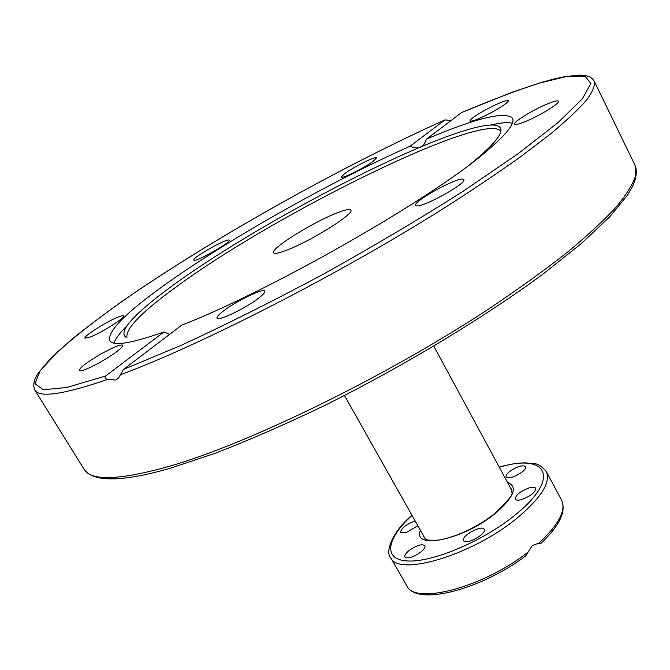 <?xml version="1.0" encoding="UTF-8"?>
<svg xmlns="http://www.w3.org/2000/svg" width="670" height="670" viewBox="0 0 670 670"><rect width="100%" height="100%" fill="white"/><g stroke="black" fill="none" stroke-linecap="round" stroke-linejoin="round"><path stroke-width="1" d="M461.504 112.619L426.631 139.025C476.404 117.97 505.029 111.036 512.525 118.222C515.331 123.456 505.976 135.055 484.46 153.011C429.738 199.769 269.809 291.048 181.662 325.201L123.414 369.472L118.59 378.031L115.583 379.957L107.434 379.513C105.274 378.667 104.671 377.503 105.609 376.004L163.966 331.96C131.086 343.551 112.979 346.44 109.654 340.611C107.334 331.441 125.55 312.965 164.284 285.211C227.959 239.483 330.854 181.461 410.09 146.211L444.939 119.913L450.977 120.525M125.851 337.211C120.6 333.224 126.186 323.937 142.609 309.347C151.068 301.835 161.646 293.485 174.342 284.315C253.134 227.055 400.233 149.016 468.498 129.444C489.603 123.322 500.44 123.548 501.009 130.114C500.934 135.893 491.839 146.311 473.724 161.353L470.097 164.292M126.957 337.73C125.131 329.003 141.672 311.977 176.579 286.651C274.583 214.224 485.365 110.106 500.858 131.328M113.992 343.141C115.475 338.668 119.863 332.822 127.166 325.603M90.216 337.035L84.973 338.124C83.03 336.482 106.589 321.541 118.037 317.103C121.303 315.788 123.138 315.394 123.54 315.922C125.684 317.413 101.681 332.672 90.216 337.035M193.806 260.035C191.98 257.774 228.286 237.415 229.148 240.212L229.165 240.237C231.56 242.197 194.333 263.109 193.823 260.069L193.806 260.035M100.584 362.034C88.273 368.768 81.129 371.624 79.152 370.577C79.73 367.654 87.167 362.026 101.463 353.701C113.657 347.01 120.793 344.171 122.853 345.184C122.417 347.99 114.997 353.609 100.584 362.034M259.407 297.539C246.987 307.614 217.7 321.818 217.013 318.158C216.561 317.078 218.495 314.841 222.817 311.458C235.446 301.408 263.846 287.631 264.809 291.157C265.27 292.179 263.469 294.306 259.407 297.539M463.154 179.2L463.791 179.619C467.442 183.195 420.793 208.747 416.196 205.69L415.752 205.338C412.418 201.662 457.325 176.905 463.154 179.2M546.72 104.202C553.747 101.254 557.674 100.249 558.504 101.187C560.338 102.996 540.28 115.433 525.925 121.337C519.091 124.168 515.297 125.114 514.552 124.193C512.86 122.283 532.424 110.156 546.72 104.202M484.226 110.592C497.701 103.297 505.791 99.956 508.488 100.567C508.413 102.091 503.647 105.567 494.192 110.994C480.566 118.355 472.467 121.706 469.896 121.044C470.03 119.469 474.804 115.985 484.226 110.592M344.506 173.706C353.232 167.115 376.205 155.725 376.49 157.877L373.349 161.16C364.748 167.734 341.281 179.367 341.172 177.131L344.506 173.706M426.631 139.025L423.616 145.063C419.906 148.246 415.4 148.631 410.09 146.211M490.49 125.039C500.49 122.711 507.768 122.108 512.341 123.238M288.134 249.617C279.415 253.076 274.558 254.123 273.569 252.749C270.136 249.081 310.562 223.562 335.101 213.705C344.422 209.886 349.665 208.688 350.82 210.104C354.891 213.328 312.79 240.002 288.134 249.617M163.966 331.96L169.602 334.372M525.657 555.991L532.223 545.589L538.94 543.119L540.765 543.546L537.332 543.211M509.761 471.42C517.274 466.362 522.558 464.754 525.623 466.588C526.151 467.894 524.962 469.729 522.064 472.099C514.518 477.191 509.217 478.816 506.168 476.973C505.641 475.641 506.838 473.791 509.761 471.42M529.191 487.877C532.7 486.914 534.861 487.04 535.682 488.262C535.481 492.291 530.833 496.043 521.737 499.527C518.262 500.465 516.126 500.331 515.331 499.117C515.531 495.096 520.155 491.344 529.191 487.877M484.276 529.518C486.479 534.191 465.533 545.472 463.581 540.665L463.456 540.355C461.513 535.573 482.182 524.51 484.167 529.267L484.276 529.518M420.659 552.172C413.139 557.34 407.896 558.956 404.948 557.021C404.32 555.438 405.735 553.244 409.194 550.422C416.673 545.288 421.899 543.688 424.855 545.623C425.492 547.172 424.093 549.358 420.659 552.172M417.837 525.741L405.953 532.734L400.668 532.416C401.037 528.446 405.61 524.736 414.378 521.268L415.191 521.051M84.118 469.293C93.976 483.572 126.856 480.826 170.649 468.121L215.455 453.18C249.19 440.14 285.479 424.294 324.33 405.635C403.122 366.431 483.581 317.882 542.474 274.474L581.007 243.821L609.641 216.896L627.254 195.498L632.606 186.369C636.517 177.877 637.312 170.817 635.009 165.18L635.771 175.322C633.058 183.932 626.542 194.501 616.224 207.03C603.636 220.623 587.205 235.832 566.912 252.649C544.526 270.211 519.016 288.619 490.381 307.857C386.531 376.49 248.185 443.858 168.086 466.663C118.85 480.29 90.86 481.169 84.118 469.293L34.781 389.999C39.136 398.039 63.357 394.538 107.434 379.513M105.609 376.004L66.782 387.469L43.374 389.739L34.957 383.751L40.116 370.828L56.992 352.395C73.248 337.898 93.515 321.901 117.811 304.398C206.821 241.862 338.065 168.078 444.939 119.913M120.65 374.706C201.142 344.849 339.338 274.172 443.842 208.27C472.702 189.853 498.514 172.517 521.285 156.261L550.33 134.109C566.234 120.876 578.311 109.545 586.552 100.123C592.632 91.84 595.186 85.526 594.206 81.179L635.009 165.18M461.22 112.736C490.155 100.492 516.059 90.651 538.931 83.222L567.029 76.388L585.094 76.171L590.856 83.465L582.28 98.917L557.968 122.66L517.642 154.067L462.66 191.578C419.596 218.914 373.131 246.459 323.258 274.214C273.201 301.031 225.907 324.699 181.386 345.226L123.414 369.472M411.933 515.264C391.213 532.817 385.258 552.289 390.627 557.515C397.947 577.222 472.677 555.095 517.232 517.977C541.26 497.743 550.966 482.266 546.335 471.554L561.619 500.272C566.267 510.364 558.705 524.644 538.94 543.119M499.326 467.241C547.666 452.501 561.51 478.346 514.459 515.54C482.609 541.385 432.477 562.465 407.72 560.983C382.595 559.81 386.356 538.588 412.025 515.431M494.56 513.764C476.579 527.399 458.314 536.117 439.763 539.936C422.36 541.36 425.961 537.985 424.177 537.533L423.557 535.899M420.383 530.263C412.268 550.355 463.372 539.819 495.08 513.605C514.125 497.19 518.237 486.721 507.425 482.216M510.498 487.902L511.553 489.293L511.88 492.609C513.455 494.2 507.718 501.227 494.669 513.681M527.508 552.541C482.534 587.707 414.521 605.194 406.782 585.747L390.627 557.515M445.022 119.863C345.192 164.853 224.4 231.988 135.91 291.835C111.463 308.711 90.031 324.582 71.615 339.447L49.63 359.505L38.148 373.257C33.852 379.815 32.73 385.401 34.781 389.999M461.437 112.627L512.282 92.167L541.209 82.485L553.788 79.035L564.961 76.615L579.634 75.099L587.221 76.003L590.203 77.176L592.573 78.901L594.206 81.179M561.619 500.272C566.452 511.478 559.5 525.9 540.765 543.546M540.263 543.295L538.839 543.119M546.335 471.554C536.913 460.952 533.982 464.318 525.64 462.836C517.977 462.878 509.175 464.285 499.234 467.074M525.841 555.857C481.043 589.5 416.69 606.719 406.782 585.747M433.842 346.189L511.964 490.616M344.489 395.526L425.065 538.58"/></g></svg>
